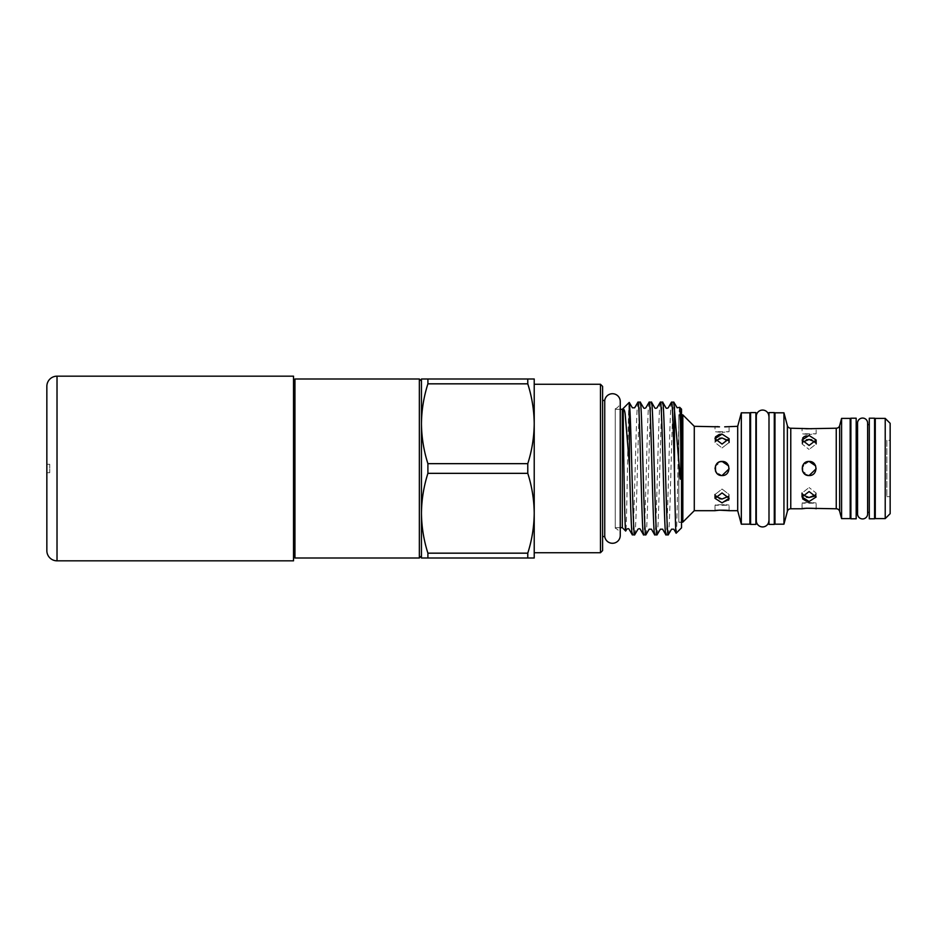 <?xml version="1.0" encoding="UTF-8"?>
<svg xmlns="http://www.w3.org/2000/svg" width="937" height="937" viewBox="0 0 937 937"><rect width="100%" height="100%" fill="white"/><g stroke="black" fill="none" stroke-linecap="round" stroke-linejoin="round"><path stroke-width="0.7" stroke-dasharray="4.68 3.51" d="M46.85 464.272L46.85 472.728L46.85 464.272L49.72 464.272L49.72 472.728L49.72 464.272M46.85 472.728L49.72 472.728M293.527 556.601L293.527 380.399L293.527 556.601M527.777 473.337L527.777 463.663L427.904 463.663C423.747 450.603 421.591 437.298 421.451 423.747L421.451 513.253C421.603 499.667 423.747 486.362 427.904 473.337L527.777 473.337C531.935 486.397 534.078 499.702 534.219 513.253L534.219 423.747L534.219 513.253C534.078 526.84 531.923 540.145 527.777 553.17L427.904 553.17C423.747 540.122 421.591 526.817 421.451 513.253L421.451 558.007L534.219 558.007L534.219 513.253M886.859 440.308L886.859 496.692L886.859 440.308L890.15 440.308L890.15 496.692L890.15 440.308M886.859 496.692L890.15 496.692M850.187 512.375L850.187 424.625L850.187 512.375M850.89 512.375L850.89 424.625L850.89 512.375M856.184 512.375L856.184 424.625L856.184 512.375M857.554 512.375L857.788 424.625L857.788 512.375A5.036 5.036 0 0 0 857.554 513.886L857.554 423.114A5.036 5.036 0 0 0 857.788 424.625L857.554 424.625M867.627 424.625L867.404 512.375L867.404 424.625A5.036 5.036 0 0 0 867.627 423.114L867.627 513.886A5.036 5.036 0 0 0 867.404 512.375L867.627 512.375M874.572 512.375L874.572 424.625L874.572 512.375M875.275 424.625L875.275 512.375L875.275 424.625M869.29 512.375L869.29 424.625L869.29 512.375M804.051 428.525L802.049 428.221L802.049 433.796L809.099 434.522L802.049 433.796L816.15 433.796L809.099 434.522L816.15 433.796L816.15 428.221L811.747 428.748M815.565 494.935L816.15 493.038L809.099 487.545L816.15 493.038L814.077 496.305M802.587 498.835L802.049 496.985L809.099 491.562L816.15 496.985L809.099 501.529M806.429 461.976L809.099 461.449C818.2 461.016 818.188 475.984 809.099 475.551C800.022 475.996 799.987 461.016 809.099 461.449C818.188 461.016 818.188 475.984 809.099 475.551L802.611 471.252L804.04 463.592M811.793 439.793L816.15 443.962L809.099 449.455L816.15 443.962L815.565 442.065M806.148 435.857L809.099 435.471L816.15 440.015L809.099 445.438L802.049 440.015L802.587 438.165M816.139 468.769L815.635 465.876M802.049 508.779L802.049 503.204C801.615 502.419 816.584 502.419 816.15 503.204C816.584 502.419 801.615 502.419 802.049 503.204L816.15 503.204L816.15 508.779M774.278 416.215L774.278 520.785L774.278 416.215M774.981 416.215L774.981 520.785L774.981 416.215M768.996 520.785L768.996 416.215L768.996 520.785M749.893 520.785L749.893 416.215L749.893 520.785M750.596 520.785L750.596 416.215L750.596 520.785M755.89 416.215L755.89 520.785L755.89 416.215M717.004 426.604L715.001 426.312L715.001 431.723L722.052 432.402L715.001 431.723L729.103 431.723L722.052 432.402L729.103 431.723L729.103 426.312L724.711 426.827M719.358 498.695L715.001 494.502L722.052 489.044L729.103 494.502L728.564 496.352L729.103 494.502L722.052 489.044L715.001 494.502L715.552 496.352M728.576 500.159L722.052 502.888L715.001 498.332L722.052 492.921L729.103 498.332L729.103 494.502L729.103 498.332M719.089 462.105L722.052 461.449C731.153 461.016 731.141 475.984 722.052 475.551L716.02 472.131M722.052 461.449C731.153 461.016 731.141 475.984 722.052 475.551C712.975 475.996 712.952 461.016 722.052 461.449L715.493 465.935M722.052 437.989L729.103 442.498L722.052 447.956L729.103 442.498L728.564 440.648M722.052 434.112L729.103 438.668L722.052 444.079L715.001 438.668L715.001 442.498L722.052 447.956L715.001 442.498L719.3 438.317M729.091 468.84L728.588 465.865M715.001 510.688L715.001 505.277C714.568 504.539 729.536 504.539 729.103 505.277C729.548 504.539 714.568 504.539 715.001 505.277L729.103 505.277L729.103 510.688M681.527 414.868L678.845 414.868L678.845 522.132L678.845 414.868M681.527 522.132L678.845 522.132M534.219 423.747L534.219 378.993L421.451 378.993L421.451 423.747C421.603 410.16 423.747 396.855 427.904 383.83L527.777 383.83C531.935 396.878 534.078 410.183 534.219 423.747C534.078 437.333 531.923 450.638 527.777 463.663M615.258 528.222L615.258 408.778L615.258 528.222A7.789 7.789 0 0 1 620.247 535.495M615.258 408.778A7.789 7.789 0 0 0 620.247 401.505M602.585 400.45L602.585 536.55L602.585 400.45M615.258 527.672L620.247 527.672L620.247 409.328L615.258 409.328L615.258 527.672L615.258 409.328M668.21 534.898C670.072 538.998 671.934 398.002 673.797 402.102M671.548 402.102C669.686 398.002 667.812 538.998 665.949 534.898M657.013 534.898C658.887 538.998 660.749 398.002 662.611 402.102M660.362 402.102C658.488 398.002 656.626 538.998 654.764 534.898M645.827 534.898C647.69 538.998 649.564 398.002 651.426 402.102M649.165 402.102C647.303 398.002 645.441 538.998 643.578 534.898M634.642 534.898C636.504 538.998 638.366 398.002 640.229 402.102M637.98 402.102C636.118 398.002 634.255 538.998 632.381 534.898M681.527 522.342L681.527 414.658L681.527 522.342L678.845 522.342L678.845 414.658L678.845 522.342M681.527 414.658L678.845 414.658M629.231 402.43C628.083 399.01 626.9 535.648 625.682 531.021M679.712 407.337C678.493 402.781 677.31 536.526 676.163 533.2M681.527 527.847L681.527 409.153M622.32 409.328L622.32 527.672M604.74 400.45L604.74 536.55M527.777 558.007L527.777 553.17M527.777 383.83L527.777 378.993M427.904 378.993L427.904 383.83M427.904 463.663L427.904 473.337M421.451 423.747L421.451 513.253M427.904 553.17L427.904 558.007M534.219 384.275L534.219 552.725M600.476 384.275L600.476 552.725M602.585 550.605L602.585 386.395M421.451 555.899L421.451 381.101M749.893 412.819L749.893 524.181M741.319 412.819L741.319 524.181M737.7 426.312L737.7 510.688M694.282 426.312L694.282 510.688M715.013 468.149L717.11 463.487M682.827 414.868L682.827 522.132M716.992 473.396L722.052 475.551M715.552 440.648L715.001 442.498L715.001 438.668M756.311 416.215L756.311 520.785M755.89 412.573L755.89 524.427M750.596 412.573L750.596 524.427M768.855 520.785L768.855 416.215M768.996 412.573L768.996 524.427M774.278 412.573L774.278 524.427M783.941 412.819L783.941 524.181M774.981 412.819L774.981 524.181M809.099 461.449L802.529 465.947M804.051 473.419L809.099 475.551M802.634 442.065L802.049 443.962L809.099 449.455L802.049 443.962L806.359 439.804M806.394 497.207L802.049 493.038L809.099 487.545L802.049 493.038L802.634 494.935M841.59 418.394L841.59 518.606M850.187 418.394L850.187 518.606M869.29 518.793L869.29 418.207M874.572 518.793L874.572 418.207M856.184 518.793L856.184 418.207M850.89 518.793L850.89 418.207M890.15 513.675L890.15 423.325M885.219 418.394L885.219 518.606M875.275 418.394L875.275 518.606M419.343 378.993L419.343 558.007M294.944 378.993L294.944 558.007M46.85 550.663L46.85 386.337M293.527 560.83L293.527 376.17M790.769 508.779L790.769 428.221M787.361 425.609L787.361 511.391M839.657 511.391L839.657 425.609M836.249 428.221L836.249 508.779M57.016 560.83L57.016 376.17M816.15 496.985L816.15 493.038L816.15 496.985M816.15 440.015L816.15 443.962M729.103 438.668L729.103 442.498M715.001 494.502L715.001 498.332M802.049 440.015L802.049 443.962L802.049 440.015M802.049 493.038L802.049 496.985"/><path stroke-width="1.41" d="M57.016 560.83L293.527 560.83L293.527 376.17L57.016 376.17L57.016 560.83A10.166 10.166 0 0 1 46.85 550.663L46.85 386.337A10.166 10.166 0 0 1 57.016 376.17M293.527 556.601L294.944 558.007L294.944 378.993L293.527 380.399M600.476 552.725L534.219 552.725L534.219 513.253C534.078 499.667 531.923 486.362 527.777 473.337L427.904 473.337C423.747 486.397 421.591 499.702 421.451 513.253L421.451 555.899L419.343 558.007L419.343 378.993L421.451 381.101L421.451 423.747C421.603 437.333 423.747 450.638 427.904 463.663L527.777 463.663C531.935 450.603 534.078 437.298 534.219 423.747L534.219 384.275L600.476 384.275L602.585 386.395L602.585 550.605L600.476 552.725L600.476 384.275M419.343 378.993L294.944 378.993M419.343 558.007L294.944 558.007M885.219 518.606L885.219 418.394L875.275 418.394L875.275 518.606L885.219 518.606L890.15 513.675L890.15 423.325L885.219 418.394M850.187 512.375L850.89 512.375M850.187 424.625L850.89 424.625M856.184 418.207L856.184 518.793L850.89 518.793L850.89 418.207L856.184 418.207M856.184 512.375L857.554 512.375M856.184 424.625L857.554 424.625M867.627 423.114A5.036 5.036 0 0 0 862.59 418.066A5.036 5.036 0 0 0 857.554 423.114L857.554 513.886A5.036 5.036 0 0 0 862.59 518.934A5.036 5.036 0 0 0 867.627 513.886L867.627 423.114M874.572 512.375L875.275 512.375M874.572 424.625L875.275 424.625M874.572 418.207L874.572 518.793L869.29 518.793L869.29 418.207L874.572 418.207M867.627 512.375L869.29 512.375M867.627 424.625L869.29 424.625M850.187 518.606L850.187 418.394L841.59 418.394L841.59 518.606L850.187 518.606M806.406 508.252L836.249 508.779A3.525 3.525 0 0 1 839.657 511.391L841.59 518.606M836.249 508.779L836.249 428.221A3.525 3.525 0 0 0 839.657 425.609L841.59 418.394M814.077 496.305L809.099 497.512L815.565 494.935M809.099 475.551C818.188 475.984 818.188 461.016 809.099 461.449C800.022 461.004 799.987 475.984 809.099 475.551L816.139 468.769M809.099 445.438L816.15 440.015L809.099 435.471L802.049 440.015L809.099 445.438M809.099 491.562L802.049 496.985L809.099 501.529L816.15 496.985L809.099 491.562M836.249 428.221L806.523 428.759M816.15 508.779C816.584 508.1 801.615 508.1 802.049 508.779L790.769 508.779A3.525 3.525 0 0 0 787.361 511.391L787.361 425.609A3.525 3.525 0 0 0 790.769 428.221L811.747 428.748M815.565 442.065L809.099 439.488L811.793 439.793M815.635 465.876L809.099 461.449M802.049 508.779L806.324 508.252M783.941 524.181L783.941 412.819L774.981 412.819L774.981 524.181L783.941 524.181L787.361 511.391M787.361 425.609L783.941 412.819M774.278 520.785L774.981 520.785M774.278 416.215L774.981 416.215M774.278 524.427L774.278 412.573L768.996 412.573L768.996 524.427L774.278 524.427M768.996 416.215L768.996 520.785M768.855 416.215A6.278 6.278 0 0 0 762.577 410.066A6.278 6.278 0 0 0 756.311 416.215L756.311 520.785A6.278 6.278 0 0 0 762.577 526.934A6.278 6.278 0 0 0 768.855 520.785M749.893 520.785L750.596 520.785M749.893 416.215L750.596 416.215M755.89 524.427L755.89 412.573L750.596 412.573L750.596 524.427L755.89 524.427M728.564 496.352L722.052 499.011L728.564 496.352M729.103 498.332L722.052 492.921L715.001 498.332L722.052 502.888L729.103 498.332L728.576 500.159M724.711 426.827L737.7 426.312L741.319 412.819L741.319 524.181L737.7 510.688L737.7 426.312M728.564 440.648L722.052 437.989L715.552 440.648M722.052 444.079L729.103 438.668L722.052 434.112L715.001 438.668L722.052 444.079M728.588 465.865L722.052 461.449C712.975 461.004 712.952 475.984 722.052 475.551L729.091 468.84M722.052 475.551C731.153 475.984 731.141 461.016 722.052 461.449M719.37 510.173L729.103 510.688C729.536 510.044 714.568 510.044 715.001 510.688L719.276 510.185M715.001 510.688L694.282 510.688L682.827 522.132L682.827 414.868L681.527 414.868M682.827 522.132L681.527 522.132M694.282 510.688L694.282 426.312L682.827 414.868M694.282 426.312L719.475 426.827M737.7 510.688L729.103 510.688M741.319 524.181L749.893 524.181L749.893 412.819L741.319 412.819M421.451 513.253C421.603 526.84 423.747 540.145 427.904 553.17L527.777 553.17C531.935 540.122 534.078 526.817 534.219 513.253L534.219 558.007L421.451 558.007L421.451 378.993L534.219 378.993L534.219 423.747C534.078 410.16 531.923 396.855 527.777 383.83L427.904 383.83C423.747 396.878 421.591 410.183 421.451 423.747M427.904 473.337L427.904 463.663M620.247 401.505A7.789 7.789 0 0 0 612.985 393.739A7.789 7.789 0 0 0 604.74 400.45L604.74 536.55A7.789 7.789 0 0 0 612.985 543.261A7.789 7.789 0 0 0 620.247 535.495L620.247 401.505L620.247 409.328L622.32 409.328L629.231 402.43L632.37 407.806L634.654 407.806L637.91 402.172L640.229 402.102L643.567 407.806C643.953 408.473 644.703 408.473 645.839 407.806L649.165 402.102L651.496 402.172L654.752 407.806C655.127 408.473 655.888 408.473 657.024 407.806L660.362 402.102L662.693 402.172L665.938 407.806C666.277 408.462 667.039 408.462 668.222 407.806L671.466 402.172L673.797 402.102L677.135 407.806L679.712 407.337L681.527 409.153L681.527 527.847L676.163 533.2L673.808 529.194L671.536 529.194L668.21 534.898L665.879 534.828L662.623 529.194L660.351 529.194L657.013 534.898L654.682 534.828L651.438 529.194L649.154 529.194L645.909 534.828L643.578 534.898L640.24 529.194C639.866 528.527 639.104 528.527 637.968 529.194L634.642 534.898L632.311 534.828L629.055 529.194C628.692 528.527 627.931 528.527 626.783 529.194L625.682 531.021C624.944 532.626 623.901 471.217 623.374 433.421L623.234 412.842C623.105 406.892 624.721 409.61 625.225 414.587L629.547 466.919L629.231 402.43M602.585 536.55L604.74 536.55M602.585 400.45L604.74 400.45M620.247 535.495L620.247 527.672L622.32 527.672L622.32 409.328M622.32 527.672L625.682 531.021M673.797 402.102L680.039 476.558C680.239 479.803 680.438 479.99 680.637 477.085L680.754 470.995C680.965 437.86 680.309 407.056 679.712 407.337M676.163 533.2C675.6 534.523 675.038 506.683 674.476 473.747C673.527 436.783 672.52 400.931 671.548 402.102M674.476 473.747L674.476 406.881M662.611 402.102C664.474 398.002 666.336 538.998 668.21 534.898M665.949 534.898C664.087 538.998 662.225 398.002 660.362 402.102M651.426 402.102C653.288 398.002 655.15 538.998 657.013 534.898M654.764 534.898C652.902 538.998 651.028 398.002 649.165 402.102M640.229 402.102C642.103 398.002 643.965 538.998 645.827 534.898M643.578 534.898C641.704 538.998 639.842 398.002 637.98 402.102M632.381 534.898C631.444 535.905 630.484 502.829 629.547 466.919M629.547 404.784C631.257 421.732 632.943 539.068 634.642 534.898M527.777 463.663L527.777 473.337M534.219 513.253L534.219 423.747M527.777 553.17L527.777 558.007M527.777 378.993L527.777 383.83M427.904 383.83L427.904 378.993M427.904 558.007L427.904 553.17M719.229 426.815L717.004 426.604M716.02 472.131L715.013 468.149M717.11 463.487L719.089 462.105M715.001 438.668L715.528 436.853M715.552 436.806L719.183 434.463M719.37 434.428L722.052 434.112M715.493 465.935L715.528 471.147M715.599 471.323L716.992 473.396M719.3 438.317L722.052 437.989M715.552 496.352L722.052 499.011L719.358 498.695M802.529 465.947L802.576 471.17M802.611 471.264L804.051 473.419M806.359 439.804L809.099 439.488L802.634 442.065M806.277 428.736L804.051 428.525M802.587 438.165L804.051 436.747M804.368 436.56L806.148 435.857M802.634 494.935L809.099 497.512L806.394 497.207M804.04 463.592L806.429 461.976M809.053 501.529L806.417 501.213M806.382 501.201L802.587 498.835M839.657 425.609L839.657 511.391M790.769 428.221L790.769 508.779M816.15 440.015L816.15 443.962M729.103 438.668L729.103 442.498M715.001 498.332L715.001 494.502M802.049 496.985L802.049 493.038"/></g></svg>

